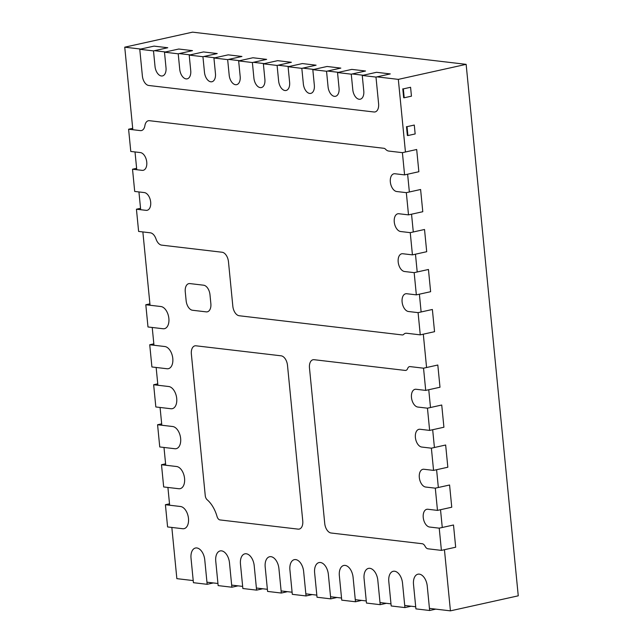 <?xml version="1.0" encoding="UTF-8"?>
<svg xmlns="http://www.w3.org/2000/svg" width="643" height="643" viewBox="0 0 643 643"><rect width="100%" height="100%" fill="white"/><g stroke="black" fill="none" stroke-linecap="round" stroke-linejoin="round"><path stroke-width="0.96" d="M140.745 49.061L124.742 47.18L192.57 32.15L466.143 64.348L518.258 595.82L450.43 610.85L444.442 549.709M171.834 527.445L176.857 578.652L193.213 580.581M206.95 582.196L217.937 583.49M231.673 585.106L242.66 586.4M256.388 588.015L267.375 589.309M281.112 590.925L292.099 592.219M305.835 593.835L316.822 595.129M330.558 596.744L341.546 598.038M355.274 599.654L366.261 600.948M379.997 602.563L390.984 603.857M404.72 605.473L415.708 606.767M429.436 608.382L450.43 610.85M124.742 47.18L132.836 129.725M135.014 151.949L136.758 169.72M138.936 191.944L140.68 209.714M142.859 231.93L150.044 305.256M152.222 327.472L153.958 345.13M156.145 367.466L157.881 385.125M160.067 407.461L161.803 425.119M163.989 447.456L165.733 465.235M167.911 487.45L169.639 505.101M466.143 64.348L398.322 79.378L376.967 76.863M363.231 75.247L352.243 73.953M338.515 72.337L327.528 71.043M313.792 69.428L302.805 68.134M289.069 66.518L278.081 65.224M264.353 63.609L253.366 62.315M239.63 60.699L228.643 59.405M214.907 57.79L203.919 56.496M190.183 54.88L179.196 53.586M165.468 51.97L154.481 50.684M442.263 527.493L440.519 509.714M438.341 487.498L436.597 469.72M434.419 447.504L432.675 429.725M430.497 407.509L428.752 389.73M426.574 367.515L423.303 334.183M421.125 311.968L419.389 294.189M417.203 271.973L415.466 254.202M413.288 231.978L411.544 214.207M409.366 191.984L407.622 174.213M405.444 151.989L398.322 79.378M403.338 88.887L410.58 87.279L411.456 96.169L404.206 97.776L403.338 88.887L410.58 87.279M402.783 88.822L403.659 97.712L404.206 97.776M407.035 126.663L414.285 125.055L415.161 133.945L407.911 135.552L407.035 126.663L414.285 125.055M406.489 126.599L407.365 135.488L407.911 135.552M128.6 129.227L130.778 151.451L140.391 152.576A9.05 5.329 77.5 0 1 146.636 161.208A9.05 5.329 77.5 0 1 143.22 170.299A9.05 5.329 77.5 0 1 142.159 170.355L132.522 169.222L134.7 191.445L144.313 192.57A9.05 5.329 77.5 0 1 150.558 201.203A9.05 5.329 77.5 0 1 147.143 210.293A9.05 5.329 77.5 0 1 146.082 210.349L136.437 209.216L138.615 231.432L150.366 232.814A9.05 5.329 77.5 0 1 156.008 238.971A9.05 5.329 -102.5 0 0 161.642 245.128L222.108 252.241A9.05 5.329 77.5 0 1 228.474 261.773L232.83 306.213A9.05 5.329 -102.5 0 0 239.196 315.745L402.245 334.939A4.525 2.668 -102.5 0 0 402.791 334.907A4.525 2.668 -102.5 0 0 403.691 334.376A9.074 5.345 77.5 0 1 405.5 333.299A9.074 5.345 77.5 0 1 406.472 333.235L420.265 334.858L434.547 331.692L432.369 309.476L418.087 312.643L408.474 311.509A9.05 5.329 77.5 0 1 402.229 302.877A9.05 5.329 77.5 0 1 405.645 293.787A9.05 5.329 77.5 0 1 406.73 293.73L416.342 294.864L430.625 291.705L428.447 269.481L414.164 272.648L404.551 271.515A9.05 5.329 77.5 0 1 398.306 262.883A9.05 5.329 77.5 0 1 401.722 253.792A9.05 5.329 77.5 0 1 402.807 253.744L412.428 254.869L426.703 251.71L424.525 229.487L410.25 232.653L400.629 231.52A9.05 5.329 77.5 0 1 394.384 222.888A9.05 5.329 77.5 0 1 397.8 213.797A9.05 5.329 77.5 0 1 398.893 213.749L408.506 214.875L422.781 211.716L420.602 189.492L406.328 192.659L396.715 191.526A9.05 5.329 77.5 0 1 390.462 182.893A9.05 5.329 77.5 0 1 393.878 173.803A9.05 5.329 77.5 0 1 394.971 173.755L404.584 174.888L418.858 171.721L416.68 149.498L402.405 152.664L388.838 151.073A9.05 5.329 77.5 0 1 385.535 149.216A4.525 2.668 -102.5 0 0 383.943 148.3L149.441 120.699A9.05 5.329 -102.5 0 0 148.356 120.755A9.05 5.329 -102.5 0 0 144.892 125.658A9.05 5.329 77.5 0 1 141.436 130.561A9.05 5.329 77.5 0 1 140.351 130.609L128.6 129.227L132.699 128.319M420.265 334.858L418.087 312.643M416.342 294.864L414.164 272.648M412.428 254.869L410.25 232.653M408.506 214.875L406.328 192.659M404.584 174.888L402.405 152.664M132.522 169.222L136.621 168.313M136.437 209.216L140.544 208.308M425.087 546.269A5.433 3.199 -102.5 0 0 427.981 548.8L441.403 550.384L455.678 547.217L453.5 525.001L439.225 528.16L429.604 527.035A9.05 5.329 77.5 0 1 423.359 518.403A9.05 5.329 77.5 0 1 426.775 509.312A9.05 5.329 77.5 0 1 427.868 509.256L437.481 510.389L451.756 507.223L449.578 485.007L435.303 488.166L425.69 487.04A9.05 5.329 77.5 0 1 419.437 478.408A9.05 5.329 77.5 0 1 422.853 469.318A9.05 5.329 77.5 0 1 423.946 469.261L433.559 470.395L447.833 467.228L445.655 445.012L431.381 448.179L421.768 447.046A9.05 5.329 77.5 0 1 415.515 438.413A9.05 5.329 77.5 0 1 418.939 429.323A9.05 5.329 77.5 0 1 420.024 429.267L429.637 430.4L443.911 427.233L441.733 405.018L427.458 408.184L417.846 407.051A9.05 5.329 77.5 0 1 411.592 398.419A9.05 5.329 77.5 0 1 415.016 389.328A9.05 5.329 77.5 0 1 416.101 389.272L425.714 390.405L439.997 387.239L437.811 365.023L423.536 368.19L410.121 366.606A5.433 3.199 -102.5 0 0 409.47 366.639A5.433 3.199 -102.5 0 0 407.662 368.519A5.433 3.199 77.5 0 1 405.854 370.392A5.433 3.199 77.5 0 1 405.203 370.424L314.097 359.702A9.05 5.329 -102.5 0 0 313.012 359.75A9.05 5.329 -102.5 0 0 309.476 367.941L324.731 523.474A9.05 5.329 -102.5 0 0 331.097 533.007L422.194 543.729A5.433 3.199 77.5 0 1 425.087 546.269M441.403 550.384L439.225 528.16M437.481 510.389L435.303 488.166M433.559 470.395L431.381 448.179M429.637 430.4L427.458 408.184M425.714 390.405L423.536 368.19M302.757 520.886L287.501 365.361A9.05 5.329 -102.5 0 0 281.136 355.82L195.986 345.805A9.05 5.329 -102.5 0 0 194.901 345.854A9.05 5.329 -102.5 0 0 191.365 354.044L205.246 495.6A4.525 2.668 -102.5 0 0 207.159 499.756A27.151 15.995 77.5 0 1 217.061 516.53A4.525 2.668 -102.5 0 0 219.986 519.93L298.135 529.133A9.05 5.329 -102.5 0 0 299.22 529.076A9.05 5.329 -102.5 0 0 302.757 520.886M210.856 303.625L209.988 294.743A9.05 5.329 -102.5 0 0 203.622 285.203L189.886 283.587A9.05 5.329 -102.5 0 0 188.801 283.643A9.05 5.329 -102.5 0 0 185.264 291.834L186.14 300.715A9.05 5.329 -102.5 0 0 192.506 310.256L206.234 311.871A9.05 5.329 -102.5 0 0 207.327 311.815A9.05 5.329 -102.5 0 0 210.856 303.625M145.808 304.758L147.986 326.974L163.097 328.75A11.317 6.663 -102.5 0 0 164.455 328.686A11.317 6.663 -102.5 0 0 168.723 317.329A11.317 6.663 -102.5 0 0 160.919 306.534L145.808 304.758L149.907 303.85M149.731 344.752L151.909 366.968L167.011 368.744A11.317 6.663 -102.5 0 0 168.378 368.68A11.317 6.663 -102.5 0 0 172.645 357.323A11.317 6.663 -102.5 0 0 164.833 346.529L149.731 344.752L153.83 343.844M153.653 384.747L155.831 406.963L170.934 408.739A11.317 6.663 -102.5 0 0 172.292 408.675A11.317 6.663 -102.5 0 0 176.568 397.31A11.317 6.663 -102.5 0 0 168.755 386.523L153.653 384.747L157.752 383.839M157.575 424.742L159.753 446.957L174.856 448.734A11.317 6.663 -102.5 0 0 176.214 448.669A11.317 6.663 -102.5 0 0 180.49 437.304A11.317 6.663 -102.5 0 0 172.678 426.518L157.575 424.742L161.674 423.833M161.497 464.736L163.676 486.952L178.778 488.728A11.317 6.663 -102.5 0 0 180.136 488.664A11.317 6.663 -102.5 0 0 184.412 477.299A11.317 6.663 -102.5 0 0 176.6 466.513L161.497 464.736L165.597 463.82M165.412 504.723L167.59 526.947L182.7 528.723A11.317 6.663 -102.5 0 0 184.059 528.659A11.317 6.663 -102.5 0 0 188.335 517.293A11.317 6.663 -102.5 0 0 180.522 506.507L165.412 504.723L169.519 503.815M207.159 584.31L204.763 559.868A11.317 6.663 -102.5 0 0 195.448 548.021A11.317 6.663 -102.5 0 0 191.027 558.253L193.422 582.695L207.159 584.31L213.315 582.944M231.874 587.22L229.479 562.778A11.317 6.663 -102.5 0 0 220.163 550.922A11.317 6.663 -102.5 0 0 215.751 561.162L218.146 585.604L231.874 587.22L238.039 585.853M256.597 590.129L254.202 565.687A11.317 6.663 -102.5 0 0 244.887 553.832A11.317 6.663 -102.5 0 0 240.466 564.072L242.861 588.514L256.597 590.129L262.754 588.763M281.321 593.039L278.925 568.597A11.317 6.663 -102.5 0 0 269.61 556.742A11.317 6.663 -102.5 0 0 265.189 566.981L267.584 591.423L281.321 593.039L287.477 591.673M306.044 595.948L303.641 571.506A11.317 6.663 -102.5 0 0 294.333 559.651A11.317 6.663 -102.5 0 0 289.913 569.891L292.308 594.333L306.044 595.948L312.201 594.582M330.759 598.858L328.364 574.416A11.317 6.663 -102.5 0 0 319.049 562.561A11.317 6.663 -102.5 0 0 314.628 572.8L317.031 597.243L330.759 598.858L336.924 597.492M355.483 601.768L353.087 577.326A11.317 6.663 -102.5 0 0 343.772 565.47A11.317 6.663 -102.5 0 0 339.351 575.71L341.746 600.152L355.483 601.768L361.639 600.401M380.206 604.677L377.811 580.235A11.317 6.663 -102.5 0 0 368.495 568.38A11.317 6.663 -102.5 0 0 364.075 578.62L366.47 603.062L380.206 604.677L386.363 603.311M404.921 607.587L402.526 583.145A11.317 6.663 -102.5 0 0 393.211 571.289A11.317 6.663 -102.5 0 0 388.798 581.529L391.193 605.971L404.921 607.587L411.086 606.22M429.645 610.496L427.249 586.054A11.317 6.663 -102.5 0 0 417.934 574.199A11.317 6.663 -102.5 0 0 413.513 584.439L415.908 608.881L429.645 610.496L435.801 609.13M378.598 103.74L375.986 77.08L390.269 73.913L376.533 72.297L362.25 75.464L363.777 91.017A9.05 5.329 77.5 0 1 360.241 99.207A9.05 5.329 77.5 0 1 352.79 89.723L351.263 74.17L365.546 71.003L351.809 69.388L337.535 72.555L339.054 88.107A9.05 5.329 77.5 0 1 335.525 96.297A9.05 5.329 77.5 0 1 328.067 86.813L326.548 71.26L340.822 68.102L327.086 66.478L312.811 69.645L314.339 85.197A9.05 5.329 77.5 0 1 310.802 93.388A9.05 5.329 77.5 0 1 303.351 83.903L301.824 68.351L316.099 65.192L302.371 63.569L288.088 66.735L289.615 82.288A9.05 5.329 77.5 0 1 286.079 90.478A9.05 5.329 77.5 0 1 278.628 80.994L277.101 65.441L291.383 62.283L277.647 60.667L263.373 63.826L264.892 79.378A9.05 5.329 77.5 0 1 261.355 87.569A9.05 5.329 77.5 0 1 253.905 78.084L252.386 62.532L266.66 59.373L252.924 57.757L238.649 60.916L240.177 76.469A9.05 5.329 77.5 0 1 236.64 84.659A9.05 5.329 77.5 0 1 229.189 75.183L227.662 59.622L241.937 56.463L228.209 54.848L213.926 58.007L215.453 73.559A9.05 5.329 77.5 0 1 211.917 81.749A9.05 5.329 77.5 0 1 204.466 72.273L202.939 56.713L217.221 53.554L203.485 51.938L189.203 55.097L190.73 70.65A9.05 5.329 77.5 0 1 187.193 78.84A9.05 5.329 77.5 0 1 179.743 69.364L178.215 53.811L192.498 50.644L178.762 49.029L164.487 52.187L166.007 67.748A9.05 5.329 77.5 0 1 162.478 75.93A9.05 5.329 77.5 0 1 155.019 66.454L153.5 50.901L167.775 47.735L154.039 46.119L139.764 49.278L142.376 75.946A9.05 5.329 -102.5 0 0 148.742 85.479L373.977 111.986A9.05 5.329 -102.5 0 0 375.062 111.93A9.05 5.329 -102.5 0 0 378.598 103.74M375.986 77.08L362.25 75.464M351.263 74.17L337.535 72.555M326.548 71.26L312.811 69.645M301.824 68.351L288.088 66.735M277.101 65.441L263.373 63.826M252.386 62.532L238.649 60.916M227.662 59.622L213.926 58.007M202.939 56.713L189.203 55.097M178.215 53.811L164.487 52.187M153.5 50.901L139.764 49.278"/></g></svg>
